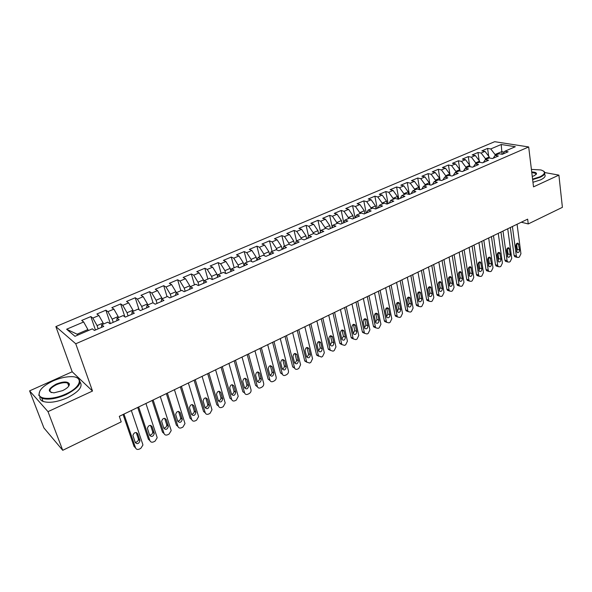 <?xml version="1.0" encoding="UTF-8"?>
<svg xmlns="http://www.w3.org/2000/svg" width="592" height="592" viewBox="0 0 592 592"><rect width="100%" height="100%" fill="white"/><g stroke="black" fill="none" stroke-linecap="round" stroke-linejoin="round"><path stroke-width="0.89" d="M68.857 384.03L67.999 384.008M29.6 390.868L48.011 411.64L92.507 391.038L72.187 371.776L29.6 390.868L43.904 427.912L62.73 450.305L121.219 421.867L119.303 416.324L527.65 219.151L528.249 223.939L562.4 207.333L558.892 175.121L544.81 172.561M72.187 371.776L55.87 326.592L494.668 141.695L528.686 146.949L75.754 343.774L55.87 326.592M502.046 154.268L501.202 144.5L490.753 148.94L487.586 148.422L481.844 150.856L484.996 151.389L481.133 153.032L477.988 152.492L472.172 154.956L475.309 155.511L471.395 157.176L468.265 156.614L462.374 159.107L465.49 159.685L461.523 161.364L458.415 160.787L452.451 163.318L455.544 163.91L451.533 165.612L448.447 165.013L442.402 167.573L445.473 168.187L441.41 169.919L438.339 169.29L432.219 171.887L435.268 172.524L431.154 174.277L428.105 173.634L421.904 176.261L424.93 176.919L420.764 178.695L417.737 178.022L411.455 180.686L414.459 181.374L410.234 183.165L407.237 182.477L400.865 185.178L403.848 185.881L399.563 187.701L396.596 186.983L390.143 189.721L393.095 190.454L388.752 192.296L385.806 191.556L379.272 194.331L382.195 195.086L377.792 196.958L374.877 196.189L368.254 199.001L371.147 199.778L366.692 201.672L363.799 200.888L357.087 203.729L359.951 204.536L355.429 206.46L352.573 205.646L345.765 208.532L348.607 209.361L344.019 211.314L341.192 210.463L334.288 213.394L337.092 214.252L332.445 216.228L329.655 215.355L322.655 218.322L325.43 219.21L320.716 221.216L317.956 220.313L310.852 223.325L313.597 224.242L308.817 226.277L306.086 225.345L298.893 228.394L301.602 229.341L296.755 231.405L294.061 230.443L286.757 233.537L289.429 234.513L284.515 236.6L281.859 235.616L274.451 238.754L277.086 239.76L272.098 241.884L269.478 240.863L261.967 244.045L264.565 245.081L259.511 247.234L256.928 246.183L249.306 249.41L251.866 250.483L246.731 252.666L244.193 251.578L236.46 254.856L238.976 255.959L233.766 258.171L231.272 257.054L223.428 260.376L225.9 261.516L220.609 263.766L218.159 262.611L210.197 265.986L212.624 267.162L207.259 269.441L204.847 268.25L196.773 271.676L199.149 272.89L193.71 275.199L191.342 273.978L183.143 277.448L185.481 278.699L179.953 281.045L177.637 279.787L169.312 283.316L171.599 284.597L165.982 286.987L163.718 285.684L155.267 289.266L157.502 290.591L151.804 293.01L149.591 291.671L141.007 295.304L143.19 296.673L137.403 299.13L135.242 297.754L126.533 301.446L128.656 302.852L122.773 305.346L120.672 303.925L111.821 307.677L113.893 309.128L107.922 311.666L105.879 310.201L96.888 314.004L98.894 315.499L92.833 318.074L90.85 316.565L81.718 320.435L83.664 321.974L87.897 329.552L77.078 334.199L78.026 334.991M501.202 144.5L515.329 146.72L504.798 151.249L502.882 154.053M77.078 334.199L66.622 329.219L74.992 336.3L92.337 328.826L94.394 330.454L103.77 326.407L101.676 324.808L107.848 322.152L109.964 323.728L119.184 319.747L117.031 318.2L123.099 315.58L125.282 317.112L134.354 313.198L132.142 311.695L138.121 309.12L140.356 310.6L149.288 306.745L147.016 305.287L152.899 302.756L155.193 304.199L163.984 300.403L161.653 298.99L167.44 296.496L169.793 297.894L178.451 294.157L176.061 292.781L181.766 290.324L184.171 291.686L192.689 288.008L190.254 286.676L195.863 284.256L198.32 285.573L206.712 281.947L204.225 280.66L209.753 278.277L212.262 279.557L220.52 275.99L217.982 274.732L223.428 272.394L225.981 273.63L234.114 270.115L231.531 268.901L236.896 266.592L239.494 267.791L247.508 264.335L244.881 263.151L250.164 260.88L252.806 262.041L260.702 258.637L258.031 257.49L263.233 255.256L265.919 256.38L273.696 253.021L270.988 251.918L276.116 249.706L278.839 250.801L286.506 247.493L283.753 246.42L288.807 244.244L291.575 245.303L299.123 242.047L296.333 241.003L301.313 238.857L304.118 239.886L311.555 236.674L308.728 235.668L313.634 233.551L316.483 234.55L323.817 231.383L320.945 230.406L325.785 228.32L328.664 229.282L335.893 226.166L332.993 225.219L337.766 223.162L340.681 224.094L347.807 221.023L344.87 220.106L349.576 218.078L352.521 218.981L359.544 215.947L356.584 215.066L361.216 213.068L364.198 213.941L371.125 210.952L368.128 210.093L372.701 208.125L375.705 208.969L382.543 206.023L379.516 205.195L384.023 203.248L387.064 204.07L393.798 201.162L390.742 200.355L395.19 198.438L398.261 199.23L404.906 196.366L401.82 195.589L406.208 193.695L409.301 194.465L415.858 191.63L412.75 190.883L417.079 189.018L420.194 189.758L426.662 186.968L423.524 186.243L427.794 184.401L430.939 185.118L437.318 182.366L434.158 181.663L438.376 179.85L441.543 180.538L447.841 177.822L444.651 177.149L448.81 175.358L452.007 176.024L458.215 173.338L455.011 172.686L459.111 170.918L462.33 171.562L468.457 168.92L465.231 168.291L469.278 166.544L472.52 167.166L478.565 164.554L475.317 163.947L479.313 162.223L482.569 162.822L488.541 160.247L485.27 159.662L489.214 157.96L492.492 158.538L498.39 155.992L495.097 155.43L498.997 153.75L502.29 154.305L508.106 151.796L504.798 151.249M66.622 329.219L83.664 321.974M98.168 328.826L97.073 325.607L103.141 322.995L103.489 324.031M92.833 318.074L97.073 325.607M98.894 315.499L103.141 322.995M113.235 322.314L112.169 319.11L118.148 316.542L118.481 317.571M107.922 311.666L112.169 319.11M113.893 309.128L118.148 316.542M101.676 324.808L101.454 327.406M128.072 315.913L127.036 312.724L132.919 310.193L133.244 311.214M122.773 305.346L127.036 312.724M128.656 302.852L132.919 310.193M117.031 318.2L116.728 320.805M142.672 309.601L141.673 306.434L147.46 303.94L147.778 304.961M137.403 299.13L141.673 306.434M143.19 296.673L147.46 303.94M132.142 311.695L131.757 314.315M157.05 303.393L156.081 300.24L161.779 297.783L162.09 298.797M151.804 293.01L156.081 300.24M157.502 290.591L161.779 297.783M147.016 305.287L146.557 307.929M171.214 297.28L170.267 294.135L175.883 291.723L176.179 292.729M165.982 286.987L170.267 294.135M171.599 284.597L175.883 291.723M161.653 298.99L161.12 301.639M185.155 291.257L184.238 288.134L189.773 285.751L190.15 287.068M179.953 281.045L184.238 288.134M185.481 278.699L189.773 285.751M176.061 292.781L175.461 295.445M198.89 285.329L198.002 282.214L203.448 279.868L203.951 281.644M193.71 275.199L198.002 282.214M199.149 272.89L203.448 279.868M190.254 286.676L189.581 289.347M212.424 279.483L211.559 276.383L216.924 274.081L217.53 276.257M207.259 269.441L211.559 276.383M212.624 267.162L216.924 274.081M204.225 280.66L203.485 283.346M225.685 273.489L224.916 270.64L230.207 268.368L230.887 270.914M220.609 263.766L224.916 270.64M225.9 261.516L230.207 268.368M217.982 274.732L217.175 277.433M238.724 267.436L238.073 264.987L243.282 262.744L244.037 265.616M233.766 258.171L238.073 264.987M238.976 255.959L243.282 262.744M231.531 268.901L230.665 271.61M251.585 261.501L251.045 259.407L256.181 257.202L256.958 260.251M246.731 252.666L251.045 259.407M251.866 250.483L256.181 257.202M244.881 263.151L243.948 265.867M264.269 255.685L263.825 253.916L268.886 251.741L269.641 254.775M259.511 247.234L263.825 253.916M264.565 245.081L268.886 251.741M258.031 257.49L257.039 260.214M276.782 249.972L276.42 248.499L281.407 246.361L282.14 249.38M272.098 241.884L276.42 248.499M277.086 239.76L281.407 246.361M270.988 251.918L269.937 254.649M289.118 244.363L288.837 243.164L293.75 241.048L294.461 244.059M284.515 236.6L288.837 243.164M289.429 234.513L293.75 241.048M283.753 246.42L282.65 249.158M301.298 238.865L301.076 237.903L305.923 235.816L306.604 238.813M296.755 231.405L301.076 237.903M301.602 229.341L305.923 235.816M296.333 241.003L295.171 243.749M313.353 233.677L313.138 232.715L317.919 230.658L318.585 233.64M308.817 226.277L313.138 232.715M313.597 224.242L317.919 230.658M308.728 235.668L307.522 238.421M325.245 228.556L325.038 227.602L329.751 225.574L330.395 228.542M320.716 221.216L325.038 227.602M325.43 219.21L329.751 225.574M320.945 230.406L319.687 233.159M336.974 223.502L336.767 222.555L341.421 220.557L342.043 223.51M332.445 216.228L336.767 222.555M337.092 214.252L341.421 220.557M332.993 225.219L331.683 227.979M348.54 218.529L348.34 217.582L352.921 215.614L353.528 218.552M344.019 211.314L348.34 217.582M348.607 209.361L352.921 215.614M344.87 220.106L343.515 222.873M359.943 213.616L359.751 212.676L364.272 210.73L364.857 213.653M355.429 206.46L359.751 212.676M359.951 204.536L364.272 210.73M356.584 215.066L355.178 217.834M371.191 208.776L371.006 207.836L375.469 205.92L376.038 208.828M366.692 201.672L371.006 207.836M371.147 199.778L375.469 205.92M368.128 210.093L366.677 212.868M382.291 203.996L382.114 203.063L386.517 201.169L387.064 204.07M377.792 196.958L382.114 203.063M382.195 195.086L386.517 201.169M379.516 205.195L378.022 207.97M393.243 199.282L393.066 198.35L397.41 196.485L397.898 199.141M388.752 192.296L393.066 198.35M393.095 190.454L397.41 196.485M390.742 200.355L389.21 203.137M404.047 194.627L403.877 193.702L408.162 191.867L408.591 194.287M399.563 187.701L403.877 193.702M403.848 185.881L408.162 191.867M401.82 195.589L400.244 198.372M414.703 190.039L414.541 189.122L418.773 187.301L419.151 189.514M410.234 183.165L414.541 189.122M414.459 181.374L418.773 187.301M412.75 190.883L411.129 193.673M425.226 185.511L425.071 184.593L429.237 182.802L429.577 184.808M420.764 178.695L425.071 184.593M424.93 176.919L429.237 182.802M423.524 186.243L421.874 189.033M435.608 181.041L435.46 180.131L439.575 178.362L439.871 180.175M431.154 174.277L435.46 180.131M435.268 172.524L439.575 178.362M434.158 181.663L432.471 184.46M445.857 176.631L445.709 175.72L449.772 173.974L450.031 175.609M441.41 169.919L445.709 175.72M445.473 168.187L449.772 173.974M444.651 177.149L442.927 179.946M455.973 172.272L455.833 171.369L459.843 169.645L460.065 171.11M451.533 165.612L455.833 171.369M455.544 163.91L459.843 169.645M455.011 172.686L453.25 175.484M465.956 167.973L465.823 167.077L469.782 165.375L469.974 166.678M461.523 161.364L465.823 167.077M465.49 159.685L469.782 165.375M465.231 168.291L463.432 171.088M475.813 163.732L475.687 162.837L479.594 161.157L479.757 162.304M471.395 157.176L475.687 162.837M475.309 155.511L479.594 161.157M475.317 163.947L473.489 166.744M485.551 159.544L485.425 158.649L489.281 156.991L489.421 157.997M481.133 153.032L485.425 158.649M484.996 151.389L489.281 156.991M485.27 159.662L483.412 162.46M495.156 155.4L495.038 154.512L501.698 151.656L504.236 152.07M490.753 148.94L495.038 154.512M495.097 155.43L493.21 158.227M48.011 411.64L62.73 450.305M528.686 146.949L533.518 186.865L558.892 175.121M92.507 391.038L75.754 343.774M521.3 222.215L528.249 223.939M88.252 330.588L87.897 329.552M487.586 148.422L488.674 156.192M477.988 152.492L479.15 160.573M468.265 156.614L469.515 165.02M458.415 160.787L459.762 169.534M448.447 165.013L450.12 175.632M438.339 169.29L440.122 180.234M428.105 173.634L429.999 184.904M417.737 178.022L419.75 189.655M407.237 182.477L409.368 194.435M396.596 186.983L398.793 199.001M385.806 191.556L388.086 203.626M374.877 196.189L377.23 208.31M363.799 200.888L366.233 213.061M352.573 205.646L355.082 217.878M341.192 210.463L343.715 222.459M329.655 215.355L332.164 226.965M317.956 220.313L320.442 231.509M306.086 225.345L308.543 236.09M294.061 230.443L296.518 240.922M281.859 235.616L284.389 246.146M269.478 240.863L272.098 251.437M256.928 246.183L259.622 256.81M244.193 251.578L246.968 262.256M231.272 257.054L234.136 267.784M218.159 262.611L221.112 273.386M204.847 268.25L207.888 279.076M191.342 273.978L194.479 284.856M177.637 279.787L180.863 290.716M163.718 285.684L167.048 296.666M149.591 291.671L153.062 302.86M135.242 297.754L139.061 309.742M120.672 303.925L124.882 316.831M105.879 310.201L110.349 323.565M90.85 316.565L95.445 329.996M517.075 224.257L520.93 253.739L519.399 256.972L518.488 257.431L516.986 257.328L516.342 256.047L512.413 226.507M510.348 227.506L514.085 255.389L516.342 256.047M519.561 249.979C519.384 252.066 518.577 252.91 517.142 252.495L515.876 245.865C516.039 243.778 516.846 242.935 518.281 243.334L519.561 249.979L517.297 249.343L516.624 251.496M516.542 243.697L517.297 249.343M515.669 256.943L514.729 256.669L514.085 255.389M507.721 228.771L511.732 258.371L510.193 261.627L509.268 262.093L507.714 261.975L507.085 260.709L503 231.05M500.958 232.042L504.843 260.036L507.085 260.709M510.326 254.604C510.149 256.728 509.327 257.564 507.862 257.12L506.582 250.483C506.752 248.366 507.573 247.523 509.039 247.952L510.326 254.604L508.077 253.953L507.359 256.166M507.292 248.255L508.077 253.953M506.456 261.59L505.472 261.294L504.843 260.036M498.257 233.344L502.416 263.063L500.869 266.341L499.929 266.814L498.323 266.674L497.717 265.431L493.476 235.653M491.449 236.63L495.482 264.742L497.717 265.431M500.98 259.289C500.795 261.442 499.951 262.286 498.464 261.797L497.169 255.159C497.347 253.006 498.183 252.162 499.678 252.629L500.98 259.289L498.738 258.615L497.983 260.88M497.924 252.88L498.738 258.615M497.125 266.296L496.089 265.978L495.482 264.742M532.585 179.117L539.948 176.793C545.543 173.878 545.861 171.591 540.888 169.948L531.409 169.408M543.493 171.081L544.233 171.636C545.743 173.338 544.425 175.202 540.274 177.215L532.645 179.613M531.712 171.961C535.101 172.057 536.678 172.723 536.456 173.967L534.25 175.72L532.26 176.453M535.952 174.662L535.864 173.426L531.771 172.45M543.656 216.45L539.49 218.47M544.536 174.27C546.046 175.994 544.729 177.859 540.585 179.879L532.963 182.277M53.058 380.937C43.431 385.555 38.783 390.143 39.116 394.686C40.034 399.874 54.042 399.585 65.816 394.013C81.637 387.027 83.983 376.046 70.396 376.667C64.979 376.83 59.193 378.251 53.058 380.937M76.116 377.437L77.138 377.807C83.08 381.914 79.409 387.516 66.134 394.612C56.062 398.904 47.967 400.125 41.854 398.268L38.776 395.301L39.893 390.853M56.159 384.119C63.277 381.366 67.68 381.285 69.375 383.89C69.545 386.08 67.266 388.337 62.537 390.653L53.961 392.844C47.116 391.823 47.848 388.914 56.159 384.119M68.702 386.184L69.042 384.482L67.666 383.091C64.876 382.203 61.146 382.735 56.469 384.704C50.209 387.967 48.485 390.602 51.297 392.585L51.4 392.629M85.544 439.212L78.366 442.705M80.112 382.099C83.117 386.598 78.847 391.83 67.303 397.787C57.254 402.086 49.166 403.3 43.053 401.428C40.781 400.488 39.723 399.038 39.871 397.077M68.346 384.955L69.279 385.111M488.666 237.977L492.988 267.813L491.427 271.114L490.479 271.595L488.814 271.425L488.23 270.211L483.827 240.315M481.821 241.277L486.01 269.508L488.23 270.211M491.515 264.025C491.323 266.222 490.465 267.059 488.948 266.541L487.638 259.895C487.823 257.705 488.674 256.861 490.198 257.365L491.515 264.025L489.288 263.336L488.481 265.66M488.444 257.557L489.288 263.336M487.675 271.062L486.594 270.714L486.01 269.508M478.95 242.661L483.435 272.623L481.866 275.946L480.904 276.427L479.187 276.242L478.617 275.058L474.051 245.029M472.076 245.983L476.412 274.325L478.617 275.058M481.94 268.827C481.733 271.055 480.859 271.898 479.313 271.336L477.981 264.691C478.181 262.463 479.046 261.62 480.6 262.16L481.94 268.827L479.72 268.117L478.869 270.492M478.839 262.3L479.72 268.117M478.114 275.887L476.982 275.509L476.412 274.325M469.116 247.412L473.77 277.5L472.187 280.837L471.21 281.333L469.434 281.111L468.886 279.957L464.15 249.809M462.197 250.756L466.696 279.209L468.886 279.957M472.231 273.689C472.024 275.961 471.128 276.79 469.552 276.19L468.205 269.545C468.413 267.281 469.301 266.437 470.884 267.022L472.231 273.689L470.033 272.956L469.13 275.391M469.108 267.103L470.033 272.956M468.427 280.771L467.243 280.364L466.696 279.209M459.155 252.222L463.98 282.428L462.382 285.795L461.397 286.291L459.555 286.047L459.037 284.922L454.123 254.649M452.192 255.589L456.854 284.16L459.037 284.922M462.404 278.61C462.182 280.919 461.272 281.755 459.666 281.111L458.312 274.466C458.519 272.157 459.429 271.321 461.042 271.943L462.404 278.61L460.221 277.863L459.266 280.349M459.259 271.972L460.221 277.863M458.615 285.714L457.379 285.277L456.854 284.16M449.062 257.098L454.064 287.431L452.458 290.813L451.459 291.316L449.55 291.042L449.054 289.954L443.97 259.555M442.061 260.48L446.893 289.17L449.054 289.954M452.451 283.59C452.221 285.951 451.289 286.78 449.646 286.084L448.285 279.446C448.507 277.1 449.432 276.257 451.074 276.938L452.451 283.59L450.283 282.828L449.276 285.366M449.284 276.901L450.283 282.828M448.684 290.724L447.389 290.258L446.893 289.17M438.842 262.034L444.015 292.492L442.402 295.896L441.388 296.407L439.419 296.096L438.946 295.045L433.677 264.528M431.797 265.431L436.8 294.239L438.946 295.045M442.372 288.644C442.128 291.042 441.173 291.871 439.508 291.131L438.124 284.493C438.354 282.103 439.308 281.267 440.981 281.992L442.372 288.644L440.211 287.86L439.153 290.443M439.183 281.896L440.211 287.86M438.62 295.8L437.266 295.29L436.8 294.239M428.482 267.036L433.84 297.613L432.212 301.047L431.183 301.565L429.148 301.217L428.704 300.203L423.25 269.56M421.4 270.455L426.573 299.382L428.704 300.203M432.16 293.758C431.901 296.2 430.924 297.029 429.23 296.229L427.831 289.606C428.083 287.172 429.052 286.336 430.754 287.113L432.16 293.758L430.014 292.951L428.904 295.586M428.948 286.965L430.014 292.951M428.43 300.936L427.017 300.388L426.573 299.382M417.989 272.105L423.532 302.808L421.889 306.264L420.853 306.789L418.744 306.397L418.329 305.435L412.683 274.658M410.863 275.546L416.213 304.591L418.329 305.435M421.815 298.938C421.541 301.432 420.542 302.253 418.818 301.402L417.404 294.786C417.671 292.3 418.662 291.471 420.394 292.307L421.815 298.938L419.691 298.116L418.514 300.795M418.581 292.093L419.691 298.116M418.107 306.145L416.627 305.553L416.213 304.591M407.348 277.241L413.09 308.069L411.433 311.547L410.382 312.08L408.206 311.651L407.814 310.726L401.983 279.831M400.185 280.697L405.72 309.868L407.814 310.726M411.329 304.192C411.04 306.73 410.019 307.544 408.265 306.634L406.845 300.04C407.118 297.502 408.14 296.681 409.901 297.569L411.329 304.192L409.22 303.348L407.992 306.079M408.073 297.295L409.22 303.348M407.644 311.414L406.105 310.785L405.72 309.868M396.573 282.443L402.508 313.405L400.843 316.905L399.778 317.445L397.521 316.964L397.165 316.098L391.127 285.07M389.358 285.921L395.086 315.21L397.165 316.098M400.71 309.512C400.407 312.102 399.363 312.909 397.572 311.94L396.137 305.361C396.433 302.771 397.476 301.957 399.267 302.912L400.71 309.512L398.616 308.647L397.328 311.422M397.432 302.564L398.616 308.647M397.358 316.69L395.441 316.076L395.086 315.21M385.651 287.719L391.786 318.807L390.106 322.329L389.025 322.877L386.702 322.351L386.369 321.537L380.131 290.383M378.392 291.22L384.312 320.627L386.369 321.537M389.943 314.9C389.625 317.541 388.559 318.348 386.739 317.312L385.288 310.748C385.599 308.106 386.665 307.3 388.493 308.321L389.943 314.9L387.871 314.012L386.517 316.838M386.643 307.907L387.871 314.012M386.569 322.122L384.637 321.441L384.312 320.627M374.581 293.062L380.922 324.283L379.228 327.827L378.133 328.382L375.728 327.805L375.432 327.043L368.986 295.763M367.277 296.585L373.389 326.111L375.432 327.043M379.035 320.368C378.695 323.062 377.607 323.854 375.757 322.751L374.299 316.209C374.625 313.516 375.72 312.717 377.57 313.804L379.035 320.368L376.986 319.458L375.565 322.322M375.713 313.323L376.986 319.458M375.631 327.62L373.685 326.873L373.389 326.111M363.355 298.479L369.904 329.833L368.202 333.4L367.092 333.962L364.613 333.333L364.346 332.63L357.686 301.217M356.007 302.031L362.319 331.675L364.346 332.63M367.98 325.903C367.617 328.656 366.5 329.441 364.628 328.264L363.155 321.752C363.503 318.999 364.62 318.207 366.5 319.369L367.98 325.903L365.945 324.971L364.457 327.879M364.642 318.822L365.945 324.971M364.539 333.2L362.585 332.371L362.319 331.675M351.974 303.977L358.745 335.457L357.028 339.053L355.903 339.623L353.343 338.927L353.106 338.291L346.224 306.752M344.581 307.544L351.108 337.314L353.106 338.291M356.776 331.52C356.391 334.325 355.252 335.102 353.35 333.851L351.855 327.361C352.233 324.557 353.372 323.772 355.281 325.008L356.776 331.52L354.763 330.558L353.202 333.518M353.409 324.386L354.763 330.558M353.298 338.846L351.337 337.951L351.108 337.314M340.437 309.549L347.43 341.155L345.698 344.781L344.559 345.358L341.917 344.603L341.717 344.033L334.606 312.361M333 313.138L339.734 343.034L341.717 344.033M345.41 337.203C345.003 340.074 343.841 340.837 341.917 339.512L340.407 333.052C340.8 330.188 341.969 329.411 343.908 330.728L345.41 337.203L343.419 336.226L341.791 339.223M342.028 330.033L343.419 336.226M341.902 344.574L339.734 343.034M328.738 315.196L335.96 346.934L334.214 350.582L333.059 351.167L330.336 350.353L330.166 349.857L322.832 318.052M321.256 318.807L328.205 348.829L330.166 349.857M333.895 342.975C333.459 345.898 332.267 346.653 330.321 345.247L328.797 338.824C329.219 335.901 330.41 335.131 332.371 336.53L333.895 342.975L331.927 341.969L330.225 345.01M330.491 335.76L331.927 341.969M330.351 350.375L328.205 348.829M316.875 320.923L324.327 352.795L322.573 356.465L321.397 357.065L318.452 355.755L310.881 323.817M309.35 324.557L316.52 354.697L318.452 355.755M322.218 348.821C321.759 351.811 320.538 352.551 318.563 351.063L317.023 344.67C317.475 341.688 318.688 340.933 320.679 342.413L322.218 348.821L320.272 347.793L318.496 350.878M318.799 341.569L320.272 347.793M318.637 356.258L316.52 354.697M304.843 326.732L312.539 358.737L310.763 362.437L309.572 363.037L306.693 362.082L298.768 329.67M297.265 330.388L304.665 360.654L306.582 361.734M310.378 354.756C309.882 357.797 308.639 358.53 306.649 356.954L305.08 350.605C305.561 347.556 306.811 346.816 308.817 348.385L310.378 354.756L308.454 353.698C308.617 355.222 307.995 356.266 306.597 356.821M306.937 347.46L308.454 353.698M306.752 362.223L304.665 360.654M292.64 332.623L300.581 364.761L298.79 368.49L297.584 369.097C296.207 369.66 295.223 369.319 294.616 368.069L286.476 335.605M285.018 336.308L292.648 366.7L294.535 367.802M298.368 360.772C297.843 363.873 296.577 364.598 294.564 362.933L292.973 356.621C293.491 353.513 294.757 352.788 296.784 354.438L298.368 360.772L296.474 359.684C296.636 361.253 295.985 362.311 294.535 362.844M294.912 353.439L296.474 359.684M294.705 368.268L292.648 366.7M280.268 338.602L288.452 370.873C288.696 372.472 288.089 373.73 286.646 374.625L285.425 375.247C283.99 375.831 282.969 375.461 282.377 374.137L274.007 341.621M272.594 342.309L280.46 372.827L282.325 373.959M286.195 366.87C285.633 370.037 284.338 370.747 282.303 368.986L280.689 362.726C281.244 359.551 282.539 358.833 284.589 360.587L286.195 366.87L284.323 365.76C284.486 367.373 283.805 368.439 282.295 368.957M284.589 360.587L282.732 359.499L284.323 365.76M282.48 374.396L280.46 372.827M267.702 344.662L276.153 377.067C276.405 378.68 275.798 379.938 274.333 380.848L273.09 381.477C271.587 382.084 270.544 381.685 269.959 380.293L261.361 347.733M259.984 348.392L268.102 379.035L269.937 380.197M273.837 373.056C273.245 376.29 271.92 376.986 269.871 375.136L268.235 368.912C268.82 365.678 270.144 364.975 272.209 366.818L273.837 373.056L271.994 371.917C272.157 373.582 271.454 374.655 269.878 375.15M270.352 365.656L271.994 371.917M270.085 380.612L268.102 379.035M254.967 350.819L263.677 383.357C263.936 384.97 263.322 386.243 261.842 387.168L260.584 387.804C259.015 388.426 257.942 387.997 257.372 386.532L248.522 353.927M247.19 354.571L255.559 385.34L257.505 386.909M261.309 379.331C260.672 382.632 259.326 383.305 257.261 381.366L255.596 375.195C256.218 371.887 257.572 371.206 259.651 373.145L261.309 379.331L259.488 378.162C259.659 379.872 258.926 380.967 257.283 381.44M257.801 371.902L259.488 378.162M242.039 357.057L251.03 389.78C251.274 391.386 250.653 392.651 249.173 393.576L247.893 394.22C246.302 394.849 245.206 394.427 244.622 392.955L235.498 360.217M234.21 360.839L242.838 391.734L244.622 392.955M248.596 385.695L248.61 385.74C247.937 389.04 246.561 389.706 244.489 387.753L242.75 381.492C243.453 378.199 244.836 377.533 246.894 379.516L248.596 385.695L246.82 384.548C246.96 386.287 246.191 387.375 244.503 387.812M245.073 378.236L246.805 384.504M228.919 363.392L238.213 396.344L236.312 400.074L235.017 400.725C233.396 401.369 232.286 400.954 231.687 399.474L222.281 366.596M221.038 367.195L229.933 398.224L231.687 399.474M235.697 392.156L235.727 392.281C234.994 395.545 233.588 396.203 231.531 394.25L229.726 387.886C230.495 384.615 231.901 383.971 233.944 385.954L235.697 392.156L233.973 391.053C234.055 392.822 233.248 393.895 231.539 394.272M232.16 384.667L233.936 390.935M215.599 369.822L225.204 403.004L223.265 406.667L221.948 407.333C220.305 407.984 219.181 407.57 218.559 406.09L208.865 373.078M207.674 373.656L216.842 404.802L218.559 406.09M222.614 398.712L222.659 398.912C221.859 402.153 220.431 402.789 218.381 400.836L216.502 394.361C217.338 391.127 218.766 390.498 220.801 392.481L222.614 398.712L220.927 397.654C220.964 399.445 220.113 400.503 218.381 400.828M219.062 391.201L220.883 397.454M202.087 376.349L211.995 409.76L210.027 413.357L208.695 414.037C207.022 414.696 205.875 414.289 205.239 412.802L195.249 379.65M194.102 380.205L203.552 411.484L205.239 412.802M209.331 405.365L209.39 405.646C208.525 408.85 207.074 409.472 205.039 407.518L203.086 400.939C203.988 397.735 205.446 397.128 207.466 399.112L209.331 405.365L207.696 404.351C207.674 406.164 206.786 407.207 205.024 407.481M207.466 399.112L205.764 397.839L207.629 404.077M188.36 382.98L198.594 416.62L196.588 420.15L195.234 420.838C193.54 421.511 192.37 421.104 191.719 419.61L181.426 386.324M180.331 386.857L190.062 418.263L191.719 419.61M195.848 412.121L195.922 412.476C194.997 415.651 193.517 416.257 191.497 414.304L189.47 407.614C190.432 404.447 191.919 403.855 193.924 405.838L195.848 412.121L194.257 411.151C194.183 412.987 193.251 414.008 191.468 414.23M192.267 404.558L194.183 410.796M174.433 389.706L184.985 423.583L182.95 427.047L181.574 427.742C179.857 428.43 178.666 428.023 177.992 426.529L167.388 393.103M166.345 393.606L176.372 425.145L177.992 426.529M182.166 418.973L182.255 419.41C181.263 422.555 179.761 423.147 177.741 421.186L175.654 414.393C176.675 411.262 178.192 410.685 180.183 412.661L182.166 418.973L180.619 418.056C180.486 419.906 179.517 420.912 177.711 421.075M178.577 411.388L180.538 417.619M160.284 396.536L171.051 430.021L171.169 430.65L169.105 434.047L167.714 434.75C165.967 435.453 164.746 435.046 164.058 433.544L153.136 399.985M152.144 400.466L162.474 432.13L164.058 433.544M168.276 425.929L168.372 426.447C167.321 429.555 165.79 430.132 163.784 428.179L161.623 421.275C162.711 418.174 164.25 417.619 166.234 419.595L168.276 425.929L166.678 424.545L166.774 425.063C166.581 426.936 165.568 427.92 163.732 428.023M164.672 418.329L166.678 424.545M145.921 403.47L157.013 437.096L157.139 437.821L155.052 441.151L153.631 441.869C151.863 442.579 150.62 442.18 149.917 440.67L138.661 406.978M137.729 407.429L148.37 439.22L149.917 440.67M154.172 432.996L154.275 433.596C153.165 436.667 151.611 437.229 149.613 435.275L147.386 428.268C148.533 425.204 150.094 424.656 152.07 426.632L154.172 432.996L152.61 431.568L152.714 432.167C152.462 434.062 151.404 435.031 149.547 435.076M150.56 425.382L152.61 431.568M131.335 410.515L142.761 444.274L142.894 445.103L140.778 448.366L139.342 449.091C137.536 449.816 136.278 449.424 135.553 447.907L123.957 414.074M123.084 414.496L134.044 446.42L135.553 447.907M139.853 440.167L139.964 440.848C138.787 443.889 137.211 444.437 135.22 442.483L132.926 435.364C134.132 432.338 135.723 431.812 137.684 433.781L139.853 440.167L138.328 438.709L138.439 439.39C138.121 441.306 137.018 442.254 135.139 442.231M136.234 432.545L138.328 438.709M518.829 244.4L516.557 243.771M509.564 248.995L507.307 248.359M500.188 253.657L497.946 252.999M490.694 258.371L488.467 257.698M481.081 263.151L478.869 262.456M471.35 267.984L469.145 267.273M461.494 272.882L459.303 272.157M451.504 277.848L449.328 277.1M441.388 282.872L439.227 282.103M431.139 287.964L429 287.179M420.757 293.121L418.633 292.315M410.241 298.353L408.132 297.524M399.578 303.652L397.491 302.793M388.781 309.017L386.702 308.143M377.829 314.456L375.779 313.56M366.737 319.969L364.702 319.051M355.489 325.556L353.476 324.616M344.085 331.224L342.095 330.255M332.526 336.966L330.558 335.975M320.805 342.79L318.859 341.776M308.92 348.695L306.996 347.652M296.866 354.689L294.964 353.616M284.641 360.765L282.769 359.67M272.239 366.922L270.389 365.804M259.659 373.175L257.838 372.02M246.894 379.516L245.103 378.34M233.944 385.954L232.182 384.741M220.801 392.481L219.07 391.238M193.924 405.838L192.296 404.558M180.183 412.661L178.636 411.396M166.234 419.595L164.776 418.344M152.07 426.632L150.708 425.411M137.684 433.781L136.426 432.589M514.729 256.669L516.986 257.328M518.281 243.334L517.534 243.127M505.472 261.294L507.714 261.975M509.039 247.952L508.254 247.73M496.089 265.978L498.323 266.674M499.678 252.629L498.856 252.384M536.115 174.366L536.456 173.967M535.864 173.426L536.004 174.618M39.116 394.686L38.776 395.301M69.042 384.482L69.375 383.89M67.666 383.091L68.761 386.08M43.053 401.428L41.854 398.268M486.594 270.714L488.814 271.425M490.198 257.365L489.332 257.106M476.982 275.509L479.187 276.242M480.6 262.16L479.698 261.879M467.243 280.364L469.434 281.111M470.884 267.022L469.937 266.718M457.379 285.277L459.555 286.047M461.042 271.943L460.051 271.617M447.389 290.258L449.55 291.042M451.074 276.938L450.038 276.575M437.266 295.29L439.419 296.096M440.981 281.992L439.893 281.607M427.017 300.388L429.148 301.217M430.754 287.113L429.614 286.698M416.627 305.553L418.744 306.397M420.394 292.307L419.203 291.856M406.105 310.785L408.206 311.651M409.901 297.569L408.658 297.08M395.441 316.076L397.521 316.964M399.267 302.912L397.965 302.379M384.637 321.441L386.702 322.351M388.493 308.321L387.138 307.751M373.685 326.873L375.728 327.805M377.57 313.804L376.157 313.19M362.585 332.371L364.613 333.333M366.5 319.369L365.035 318.703M351.337 337.951L353.343 338.927M355.281 325.008L353.75 324.29M339.934 343.597L341.917 344.603M343.908 330.728L342.317 329.959M328.375 349.317L330.336 350.353M332.371 336.53L330.728 335.708M316.661 355.119L318.592 356.177M320.679 342.413L318.977 341.532M304.776 361.002L306.693 362.082M308.817 348.385L307.063 347.437M292.729 366.959L294.616 368.069M296.784 354.438L294.986 353.424M280.512 373.004L282.377 374.137M268.124 379.124L269.959 380.293M272.209 366.818L270.359 365.693M259.651 373.145L257.831 371.991M248.61 385.74L246.82 384.548M235.727 392.281L233.973 391.053M222.659 398.912L220.927 397.654M209.39 405.646L207.696 404.351M195.922 412.476L194.257 411.151M182.255 419.41L180.619 418.056M168.372 426.447L166.774 425.063M154.275 433.596L152.714 432.167M139.964 440.848L138.439 439.39"/></g></svg>
